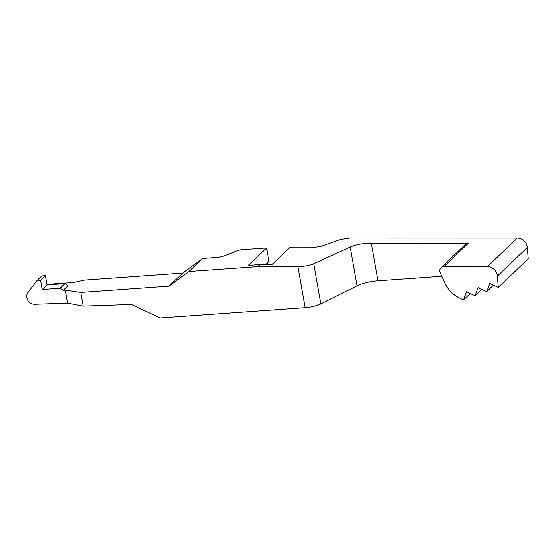 <?xml version="1.0" encoding="UTF-8"?>
<svg xmlns="http://www.w3.org/2000/svg" width="556" height="556" viewBox="0 0 556 556"><rect width="100%" height="100%" fill="white"/><g stroke="black" fill="none" stroke-linecap="round" stroke-linejoin="round"><path stroke-width="0.83" d="M498.225 287.403L528.2 258.783L527.317 247.469A9.626 8.639 -133.7 0 0 517.24 238.031L349.877 237.996L340.467 239.462L320.902 246.357L316.197 247.093L290.315 247.086L272.023 264.552L260.069 264.552L248.261 265.393L266.553 247.927L241.888 249.679A4.816 1.265 -10 0 0 237.231 250.686L225.256 255.475A9.626 2.537 170 0 1 215.943 257.498L202.69 258.436L182.757 273.1L169.073 286.159L189.012 271.502L257.914 266.609L297.926 266.616C304.945 266.366 310.227 265.4 313.772 263.718L350.141 246.996C355.903 244.564 362.943 243.278 371.276 243.139L468.458 243.16L443.862 266.644A4.816 4.316 -133.7 0 0 441.026 267.749A4.816 4.316 -133.7 0 0 440.227 272.718L444.633 282.559A28.884 25.917 46.3 0 0 460.125 298.329L463.544 299.934L466.609 291.775L475.109 295.757L478.167 287.598L486.667 291.58L489.732 283.421L498.225 287.403L497.342 276.089A9.626 8.639 46.3 0 0 487.264 266.651L443.862 266.644M63.301 290.336L68.124 285.728L65.045 283.63L47.065 284.908L45.439 275.665L41.874 275.922L37.05 280.53L40.609 280.28L42.242 289.516L60.222 288.237L63.301 290.336L65.365 290.19L80.71 292.442L83.129 306.134L67.651 303.18L65.365 290.19M45.439 275.665L40.609 280.28M47.065 284.908L42.242 289.516M65.045 283.63L60.222 288.237M493.408 285.145L486.667 291.58M481.843 289.322L475.109 295.757M470.286 293.498L463.544 299.934M441.026 267.749L465.622 244.258A4.816 4.316 46.3 0 1 468.458 243.16M441.812 276.262L377.92 280.801A19.258 5.067 -10 0 0 356.994 285.86L320.861 303.91A14.442 3.802 170 0 1 305.168 307.704L160.232 318.004L131.39 304.493L83.129 306.134M80.71 292.442L169.073 286.159M182.757 273.1L84.595 280.071L73.42 282.497L46.975 284.373M67.651 303.18L34.819 304.299A7.464 6.7 46.3 0 1 27.8 300.247A7.464 6.7 46.3 0 1 28.015 292.532L37.05 280.53M202.69 258.436L189.012 271.502M260.069 264.552L257.914 266.609M266.553 247.927L268.958 261.556L265.817 264.552M527.317 247.469L497.342 276.089M517.24 238.031L487.264 266.651M377.92 280.801L371.276 243.139M356.994 285.86L350.141 246.996M320.861 303.91L313.772 263.718M305.168 307.704L297.926 266.616"/></g></svg>
